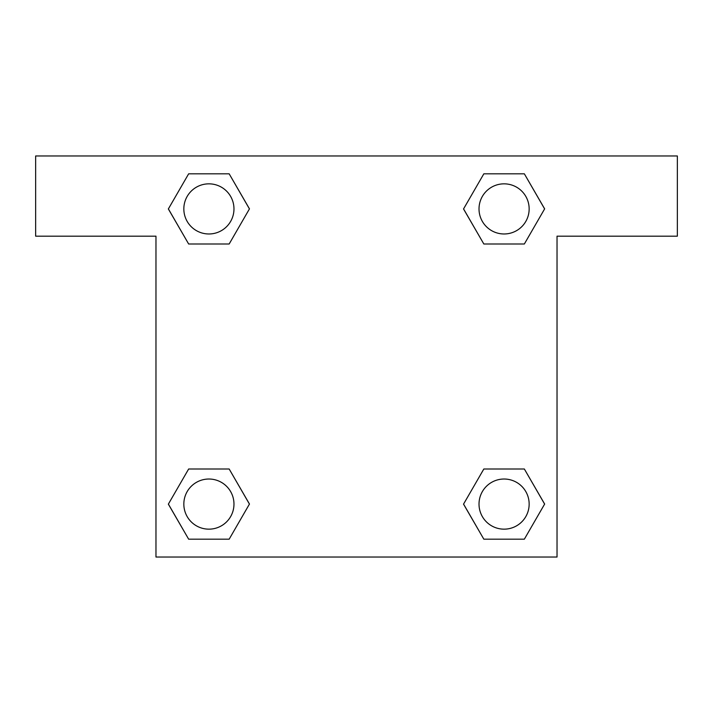 <?xml version="1.0" encoding="UTF-8"?>
<svg xmlns="http://www.w3.org/2000/svg" width="713" height="713" viewBox="0 0 713 713"><rect width="100%" height="100%" fill="white"/><g stroke="black" fill="none" stroke-linecap="round" stroke-linejoin="round"><path stroke-width="1.07" d="M491.417 243.998L524.349 243.998L483.833 243.998L463.566 208.909L483.833 173.82L524.349 173.82L544.616 208.909L524.349 243.998L483.833 243.998L491.417 243.998L483.833 243.998L463.521 208.936M188.651 243.998L229.167 243.998L188.651 243.998L168.384 208.909L188.651 173.82L229.167 173.82L249.434 208.909L229.167 243.998L188.651 243.998L168.339 208.936M221.583 469.002L188.651 469.002L229.167 469.002L249.434 504.091L229.167 539.18L188.651 539.18L168.384 504.091L188.651 469.002L229.167 469.002L221.583 469.002L229.167 469.002L249.479 504.064M524.349 469.002L483.833 469.002L524.349 469.002L544.616 504.091L524.349 539.18L483.833 539.18L463.566 504.091L483.833 469.002L524.349 469.002L544.661 504.064M677.35 155.969L35.65 155.969L35.65 236.181L155.969 236.181L155.969 557.031L557.031 557.031L557.031 236.181L677.35 236.181L677.35 155.969M229.167 173.82L188.651 173.82L229.167 173.82L249.479 208.882M188.651 539.18L229.167 539.18L188.651 539.18L168.339 504.118M483.833 539.18L524.349 539.18L483.833 539.18L463.521 504.118M524.349 173.82L483.833 173.82L524.349 173.82L544.661 208.882M529.153 504.091A25.062 25.062 0 0 0 491.56 482.38A25.062 25.062 0 0 0 491.56 525.802A25.062 25.062 0 0 0 529.153 504.091M233.971 504.091A25.062 25.062 0 0 0 196.378 482.38A25.062 25.062 0 0 0 196.378 525.802A25.062 25.062 0 0 0 233.971 504.091M529.153 208.909A25.062 25.062 0 0 0 491.56 187.198A25.062 25.062 0 0 0 491.56 230.62A25.062 25.062 0 0 0 529.153 208.909M233.971 208.909A25.062 25.062 0 0 0 196.378 187.198A25.062 25.062 0 0 0 196.378 230.62A25.062 25.062 0 0 0 233.971 208.909M483.833 469.002L491.417 469.002M229.167 243.998L221.583 243.998"/></g></svg>
